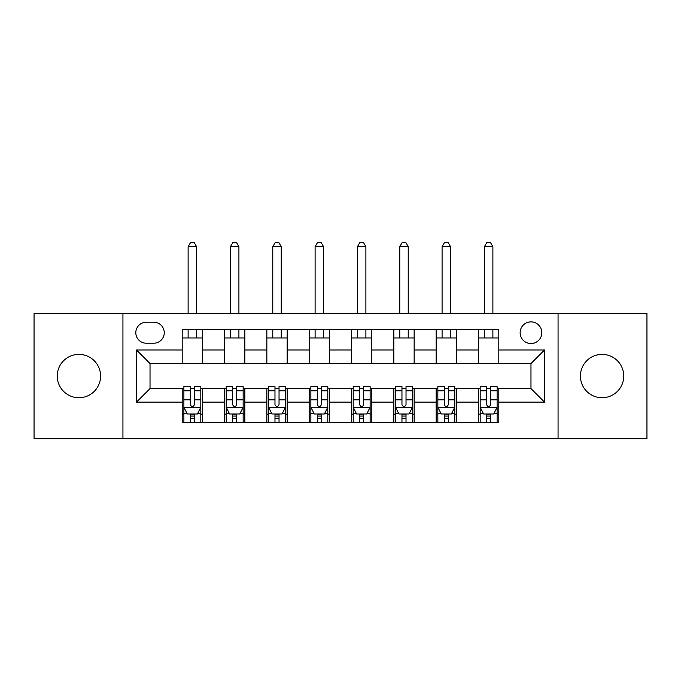 <?xml version="1.0" encoding="UTF-8"?>
<svg xmlns="http://www.w3.org/2000/svg" width="681" height="681" viewBox="0 0 681 681"><rect width="100%" height="100%" fill="white"/><g stroke="black" fill="none" stroke-linecap="round" stroke-linejoin="round"><path stroke-width="1.02" d="M602.081 354.384A21.673 21.673 0 0 0 580.408 376.057A21.673 21.673 0 0 0 602.081 397.73A21.673 21.673 0 0 0 623.753 376.057A21.673 21.673 0 0 0 602.081 354.384M78.919 354.384A21.673 21.673 0 0 0 57.247 376.057A21.673 21.673 0 0 0 78.919 397.73A21.673 21.673 0 0 0 100.592 376.057A21.673 21.673 0 0 0 78.919 354.384M530.976 321.875A10.836 10.836 0 0 0 520.139 332.711A10.836 10.836 0 0 0 530.976 343.547A10.836 10.836 0 0 0 541.812 332.711A10.836 10.836 0 0 0 530.976 321.875M558.062 438.7L646.95 438.7L646.95 313.413L558.062 313.413L558.062 438.7L122.938 438.7L122.938 313.413L34.05 313.413L34.05 438.7L122.938 438.7M146.304 343.207L153.753 343.207A10.496 10.496 0 0 0 164.249 332.711A10.496 10.496 0 0 0 153.753 322.215L146.304 322.215A10.496 10.496 0 0 0 135.808 332.711A10.496 10.496 0 0 0 146.304 343.207M558.062 313.413L122.938 313.413M182.193 402.13L136.481 402.13L136.481 349.983L182.193 349.983L182.193 363.526L150.024 363.526L150.024 388.587L182.193 388.587L182.193 422.612L498.807 422.612L498.807 388.587L530.976 388.587L530.976 363.526L498.807 363.526L498.807 349.983L544.519 349.983L544.519 402.13L498.807 402.13M498.807 349.983L498.807 329.493L182.193 329.493L182.193 349.983M478.488 329.493L478.488 363.526L498.807 363.526M478.488 363.526L182.193 363.526M182.193 388.587L183.887 388.587M190.322 388.587L194.383 388.587M200.818 388.587L202.512 388.587L202.512 422.612M226.22 388.587L202.512 388.587M232.647 388.587L236.716 388.587M243.151 388.587L244.837 388.587L244.837 422.612M268.544 388.587L244.837 388.587M274.979 388.587L279.04 388.587M285.475 388.587L287.169 388.587L287.169 422.612M310.868 388.587L287.169 388.587M317.303 388.587L321.364 388.587M327.799 388.587L329.493 388.587L329.493 422.612M353.201 388.587L329.493 388.587M359.636 388.587L363.697 388.587M370.132 388.587L371.826 388.587L371.826 422.612M395.525 388.587L371.826 388.587M401.96 388.587L406.021 388.587M412.456 388.587L414.15 388.587L414.15 422.612M437.849 388.587L414.15 388.587M444.284 388.587L448.353 388.587M454.78 388.587L456.474 388.587L456.474 422.612M480.182 388.587L456.474 388.587M486.617 388.587L490.678 388.587M497.113 388.587L498.807 388.587M202.512 329.493L202.512 363.526M182.193 337.963L202.512 337.963M182.193 414.15L183.887 414.15M190.322 414.15L194.383 414.15M200.818 414.15L202.512 414.15M224.526 388.587L224.526 422.612M224.526 329.493L224.526 363.526M244.837 329.493L244.837 363.526M224.526 337.963L244.837 337.963M224.526 414.15L226.22 414.15M232.647 414.15L236.716 414.15M243.151 414.15L244.837 414.15M266.85 388.587L266.85 422.612M266.85 414.15L268.544 414.15M274.979 414.15L279.04 414.15M285.475 414.15L287.169 414.15M266.85 329.493L266.85 363.526M287.169 329.493L287.169 363.526M266.85 337.963L287.169 337.963M309.174 388.587L309.174 422.612M309.174 414.15L310.868 414.15M317.303 414.15L321.364 414.15M327.799 414.15L329.493 414.15M309.174 329.493L309.174 363.526M329.493 329.493L329.493 363.526M309.174 337.963L329.493 337.963M351.507 388.587L351.507 422.612M351.507 414.15L353.201 414.15M359.636 414.15L363.697 414.15M370.132 414.15L371.826 414.15M351.507 329.493L351.507 363.526M371.826 329.493L371.826 363.526M351.507 337.963L371.826 337.963M393.831 388.587L393.831 422.612M393.831 414.15L395.525 414.15M401.96 414.15L406.021 414.15M412.456 414.15L414.15 414.15M393.831 329.493L393.831 363.526M414.15 329.493L414.15 363.526M393.831 337.963L414.15 337.963M436.163 388.587L436.163 422.612M436.163 414.15L437.849 414.15M444.284 414.15L448.353 414.15M454.78 414.15L456.474 414.15M436.163 329.493L436.163 363.526M456.474 329.493L456.474 363.526M436.163 337.963L456.474 337.963M478.488 388.587L478.488 422.612M478.488 414.15L480.182 414.15M486.617 414.15L490.678 414.15M497.113 414.15L498.807 414.15M478.488 337.963L498.807 337.963M150.024 363.526L136.481 349.983M150.024 388.587L136.481 402.13M544.519 349.983L530.976 363.526M544.519 402.13L530.976 388.587M190.322 418.211L194.383 418.211M183.887 390.8L190.322 390.8L190.322 386.553L183.887 386.553L183.887 407.204L187.275 413.98L197.43 413.98L200.818 407.204L200.818 386.553L194.383 386.553L194.383 390.8L200.818 390.8M200.818 407.204L200.818 422.612M183.887 407.204L183.887 422.612M194.383 413.98L194.383 422.612M190.322 422.612L190.322 413.98M190.322 390.8L190.322 404.667C191.676 407.281 193.029 407.281 194.383 404.667L194.383 390.8M196.588 337.963L196.588 329.493M196.588 313.413L196.588 246.701L188.118 246.701L188.118 313.413M188.118 337.963L188.118 329.493M188.118 246.701L190.663 242.3L194.051 242.3L196.588 246.701M232.647 418.211L236.716 418.211M226.22 390.8L232.647 390.8L232.647 386.553L226.22 386.553L226.22 407.204L229.599 413.98L239.763 413.98L243.151 407.204L243.151 386.553L236.716 386.553L236.716 390.8L243.151 390.8M243.151 407.204L243.151 422.612M226.22 407.204L226.22 422.612M236.716 413.98L236.716 422.612M232.647 422.612L232.647 413.98M232.647 390.8L232.647 404.667C234 407.281 235.354 407.281 236.716 404.667L236.716 390.8M238.912 337.963L238.912 329.493M238.912 313.413L238.912 246.701L230.45 246.701L230.45 313.413M230.45 337.963L230.45 329.493M230.45 246.701L232.987 242.3L236.375 242.3L238.912 246.701M274.979 418.211L279.04 418.211M268.544 390.8L274.979 390.8L274.979 386.553L268.544 386.553L268.544 407.204L271.932 413.98L282.087 413.98L285.475 407.204L285.475 386.553L279.04 386.553L279.04 390.8L285.475 390.8M285.475 407.204L285.475 422.612M268.544 407.204L268.544 422.612M279.04 413.98L279.04 422.612M274.979 422.612L274.979 413.98M274.979 390.8L274.979 404.667C276.333 407.281 277.686 407.281 279.04 404.667L279.04 390.8M281.244 337.963L281.244 329.493M281.244 313.413L281.244 246.701L272.775 246.701L272.775 313.413M272.775 337.963L272.775 329.493M272.775 246.701L275.32 242.3L278.699 242.3L281.244 246.701M317.303 418.211L321.364 418.211M310.868 390.8L317.303 390.8L317.303 386.553L310.868 386.553L310.868 407.204L314.256 413.98L324.411 413.98L327.799 407.204L327.799 386.553L321.364 386.553L321.364 390.8L327.799 390.8M327.799 407.204L327.799 422.612M310.868 407.204L310.868 422.612M321.364 413.98L321.364 422.612M317.303 422.612L317.303 413.98M317.303 390.8L317.303 404.667C318.657 407.281 320.01 407.281 321.364 404.667L321.364 390.8M323.569 337.963L323.569 329.493M323.569 313.413L323.569 246.701L315.107 246.701L315.107 313.413M315.107 337.963L315.107 329.493M315.107 246.701L317.644 242.3L321.032 242.3L323.569 246.701M359.636 418.211L363.697 418.211M353.201 390.8L359.636 390.8L359.636 386.553L353.201 386.553L353.201 407.204L356.589 413.98L366.744 413.98L370.132 407.204L370.132 386.553L363.697 386.553L363.697 390.8L370.132 390.8M370.132 407.204L370.132 422.612M353.201 407.204L353.201 422.612M363.697 413.98L363.697 422.612M359.636 422.612L359.636 413.98M359.636 390.8L359.636 404.667C360.981 407.281 362.343 407.281 363.697 404.667L363.697 390.8M365.893 337.963L365.893 329.493M365.893 313.413L365.893 246.701L357.431 246.701L357.431 313.413M357.431 337.963L357.431 329.493M357.431 246.701L359.968 242.3L363.356 242.3L365.893 246.701M401.96 418.211L406.021 418.211M395.525 390.8L401.96 390.8L401.96 386.553L395.525 386.553L395.525 407.204L398.913 413.98L409.068 413.98L412.456 407.204L412.456 386.553L406.021 386.553L406.021 390.8L412.456 390.8M412.456 407.204L412.456 422.612M395.525 407.204L395.525 422.612M406.021 413.98L406.021 422.612M401.96 422.612L401.96 413.98M401.96 390.8L401.96 404.667C403.314 407.281 404.667 407.281 406.021 404.667L406.021 390.8M408.225 337.963L408.225 329.493M408.225 313.413L408.225 246.701L399.756 246.701L399.756 313.413M399.756 337.963L399.756 329.493M399.756 246.701L402.301 242.3L405.68 242.3L408.225 246.701M444.284 418.211L448.353 418.211M437.849 390.8L444.284 390.8L444.284 386.553L437.849 386.553L437.849 407.204L441.237 413.98L451.401 413.98L454.78 407.204L454.78 386.553L448.353 386.553L448.353 390.8L454.78 390.8M454.78 407.204L454.78 422.612M437.849 407.204L437.849 422.612M448.353 413.98L448.353 422.612M444.284 422.612L444.284 413.98M444.284 390.8L444.284 404.667C445.638 407.281 446.991 407.281 448.353 404.667L448.353 390.8M450.55 337.963L450.55 329.493M450.55 313.413L450.55 246.701L442.088 246.701L442.088 313.413M442.088 337.963L442.088 329.493M442.088 246.701L444.625 242.3L448.013 242.3L450.55 246.701M486.617 418.211L490.678 418.211M480.182 390.8L486.617 390.8L486.617 386.553L480.182 386.553L480.182 407.204L483.57 413.98L493.725 413.98L497.113 407.204L497.113 386.553L490.678 386.553L490.678 390.8L497.113 390.8M497.113 407.204L497.113 422.612M480.182 407.204L480.182 422.612M490.678 413.98L490.678 422.612M486.617 422.612L486.617 413.98M486.617 390.8L486.617 404.667C487.971 407.281 489.324 407.281 490.678 404.667L490.678 390.8M492.882 337.963L492.882 329.493M492.882 313.413L492.882 246.701L484.412 246.701L484.412 313.413M484.412 337.963L484.412 329.493M484.412 246.701L486.949 242.3L490.337 242.3L492.882 246.701M224.526 402.13L202.512 402.13M224.526 349.983L202.512 349.983M266.85 349.983L244.837 349.983M266.85 402.13L244.837 402.13M309.174 349.983L287.169 349.983M309.174 402.13L287.169 402.13M351.507 349.983L329.493 349.983M351.507 402.13L329.493 402.13M393.831 349.983L371.826 349.983M393.831 402.13L371.826 402.13M436.163 349.983L414.15 349.983M436.163 402.13L414.15 402.13M478.488 349.983L456.474 349.983M478.488 402.13L456.474 402.13M183.972 407.374L200.733 407.374M200.818 413.571L197.635 413.571M187.071 413.571L183.887 413.571M194.383 399.875L200.818 399.875M183.887 399.875L190.322 399.875M190.322 416.057L194.383 416.057M226.305 407.374L243.066 407.374M243.151 413.571L239.967 413.571M229.403 413.571L226.22 413.571M236.716 399.875L243.151 399.875M226.22 399.875L232.647 399.875M232.647 416.057L236.716 416.057M268.629 407.374L285.39 407.374M285.475 413.571L282.292 413.571M271.728 413.571L268.544 413.571M279.04 399.875L285.475 399.875M268.544 399.875L274.979 399.875M274.979 416.057L279.04 416.057M310.953 407.374L327.714 407.374M327.799 413.571L324.616 413.571M314.052 413.571L310.868 413.571M321.364 399.875L327.799 399.875M310.868 399.875L317.303 399.875M317.303 416.057L321.364 416.057M353.286 407.374L370.047 407.374M370.132 413.571L366.948 413.571M356.384 413.571L353.201 413.571M363.697 399.875L370.132 399.875M353.201 399.875L359.636 399.875M359.636 416.057L363.697 416.057M395.61 407.374L412.371 407.374M412.456 413.571L409.272 413.571M398.708 413.571L395.525 413.571M406.021 399.875L412.456 399.875M395.525 399.875L401.96 399.875M401.96 416.057L406.021 416.057M437.934 407.374L454.695 407.374M454.78 413.571L451.597 413.571M441.033 413.571L437.849 413.571M448.353 399.875L454.78 399.875M437.849 399.875L444.284 399.875M444.284 416.057L448.353 416.057M480.267 407.374L497.028 407.374M497.113 413.571L493.929 413.571M483.365 413.571L480.182 413.571M490.678 399.875L497.113 399.875M480.182 399.875L486.617 399.875M486.617 416.057L490.678 416.057"/></g></svg>
